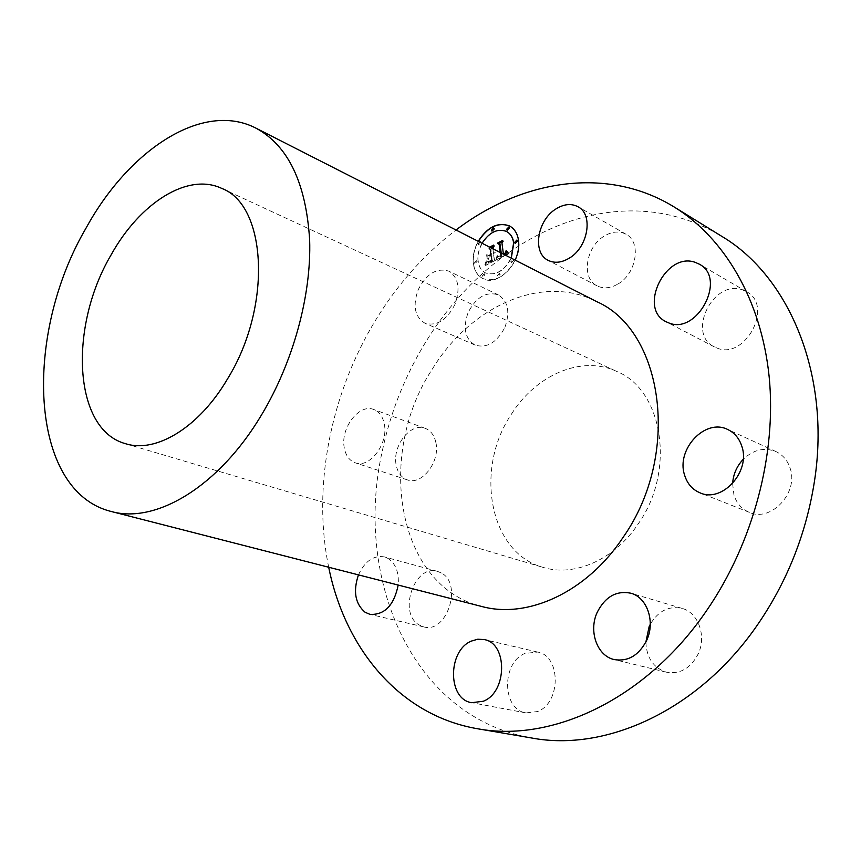 <?xml version="1.0" encoding="UTF-8"?>
<svg xmlns="http://www.w3.org/2000/svg" width="861" height="861" viewBox="0 0 861 861"><rect width="100%" height="100%" fill="white"/><g stroke="black" fill="none" stroke-linecap="round" stroke-linejoin="round"><path stroke-width="0.65" stroke-dasharray="4.3 3.23" d="M617.767 284.119C636.505 273.959 641.714 241.984 626.065 234.278C619.425 230.813 612.193 231.394 604.368 236.011C585.717 246.644 580.96 278.48 597.125 285.874C603.4 288.93 610.288 288.349 617.767 284.119M328.698 567.238C312.016 486.433 330.721 393.391 376.063 319.42C397.857 283.829 424.505 254.017 456.007 230.005M481.643 606.456C396.372 585.846 375.859 454.285 432.34 369.057C470.171 306.753 541.956 273.206 596.716 301.641M358.456 574.868C364.87 561.135 373.513 555.141 384.372 556.895L388.236 558.552C395.78 563.751 399.106 572.587 398.191 585.06M384.286 423.989C388.655 443.469 369.638 468.675 355.281 462.831C349.415 460.657 345.745 455.641 344.26 447.774C340.213 428.197 359.241 403.249 373.782 409.513C379.26 411.698 382.758 416.52 384.286 423.989M454.952 304.417C446.751 320.195 436.731 326.448 424.904 323.198C414.754 316.913 412.516 305.763 418.188 289.748C426.421 273.766 436.592 267.556 448.689 271.118C458.461 277.457 460.549 288.553 454.952 304.417M515.136 260.108C506.031 276.338 495.247 282.483 482.784 278.534C477.468 275.757 474.314 270.752 473.313 263.498C472.538 256.126 474.174 248.732 478.21 241.306M532.001 738.049L520.991 735.789C407.092 708.366 354.807 572.931 382.241 451.261C390.593 411.838 405.327 375.03 426.443 340.816C470.978 268.675 543.797 216.176 620.189 211.311C655.985 208.943 689.736 217.22 721.475 236.151M716.933 348.027C745.174 360.285 774.082 305.677 746.552 291.696L742.44 289.856C713.134 278.921 686.239 333.939 714.393 346.908L716.933 348.027M732.614 483.527L733.916 494.871C736.575 503.298 741.719 509.12 749.35 512.349C771.133 522.519 799.137 492.427 790.032 467.964C787.438 460.269 782.746 454.812 775.987 451.594C764.288 447.063 753.364 449.657 743.194 459.354M645.868 642.08C646.589 657.901 653.456 667.942 666.457 672.204C680.168 674.432 690.791 668.276 698.303 653.714C706.72 635.827 698.153 612.526 682.16 608.415C668.879 605.584 658.256 610.869 650.281 624.29M524.919 653.445C501.403 662.55 501.909 709.668 526.006 712.908L537.436 711.563C561.189 703.017 561.028 655.77 537.641 652.057L524.919 653.445M441.381 573.017L437.517 571.37C414.701 563.74 397.664 612.741 418.952 624.838L423.849 626.916C446.784 633.911 462.992 583.952 441.381 573.017M435.87 442.511C434.267 435.235 430.715 430.522 425.216 428.337C410.643 422.084 391.927 446.106 396.211 465.166C397.782 472.818 401.506 477.726 407.393 479.889C421.793 485.712 440.466 461.464 435.87 442.511M504.912 327.298C510.315 311.973 508.108 301.167 498.315 294.871C486.217 291.233 476.155 297.12 468.126 312.543C462.658 328.03 465.015 338.9 475.197 345.132C487.025 348.447 496.926 342.506 504.912 327.298M478.393 241.403C474.357 248.818 472.721 256.223 473.496 263.595C474.497 270.838 477.651 275.854 482.978 278.62C498.045 287.337 522.519 261.572 518.709 240.467C517.655 233.622 514.674 228.822 509.766 226.077L509.669 226.034M506.634 231.534C494.58 224.42 475.423 244.632 478.199 261.184C478.985 266.867 481.46 270.795 485.615 272.969C495.592 276.123 504.148 271.183 511.294 258.149M500.187 274.325L499.606 273.4L497.421 275.703L498.013 276.629L500.187 274.325M477.188 261.701L476.628 260.808L474.508 263.079L475.068 263.983L477.188 261.701M485.023 274.788L484.452 273.873L482.311 276.155L482.881 277.07L485.023 274.788M493.676 228.004L491.588 230.328L492.029 231.135M480.395 241.909L478.339 244.223L478.888 245.094L481.019 242.737M517.009 240.079L514.856 242.436L515.33 243.265M511.014 261.701L511.585 262.616L513.802 260.302L513.231 259.398L511.014 261.701M508.84 227.121L506.709 229.467L507.161 230.285M511.423 414.173C535.983 374.847 581.81 354.764 616.96 371.543C662.766 389.936 676.057 470.321 638.324 523.725C614.463 559.865 574.244 577.225 543.033 567.367C488.983 552.73 474.346 468.761 511.423 414.173M482.042 243.254C478.738 249.206 477.392 255.157 478.016 261.098C478.802 266.781 481.277 270.709 485.432 272.883C495.409 276.026 503.965 271.086 511.111 258.052M500.004 274.228L499.423 273.314L497.238 275.606L497.819 276.532L500.004 274.228M477.005 261.615L476.445 260.722L474.314 262.992L474.874 263.886L477.005 261.615M484.84 274.691L484.259 273.776L482.117 276.058L482.698 276.973L484.84 274.691M479.362 241.887L478.156 244.126L478.705 244.998L480.836 242.641M510.831 261.615L511.402 262.519L513.619 260.205L513.048 259.301L510.831 261.615M505.396 255.147L496.646 259.678L497.647 255.577L498.982 257.052L501.436 256.18L501.048 252.93M503.793 254.329L503.534 255.039L504.428 254.652M496.044 259.021L497.217 255.286L496.227 259.107M500.575 252.693L500.984 255.782L498.67 256.503L500.628 255.62L500.23 252.521M492.847 248.754L493.385 252.94L494.849 251.756L493.493 253.758L495.366 252.122L493.611 254.695L494.214 259.387L495.732 260.14L485.518 265.339L486.702 261.184L488.37 262.508L492.309 260.905L491.642 255.706L491.039 256.008L491.631 260.592L488.962 261.884L487.391 261.54L491.34 260.42L490.792 256.137L489.317 256.89L487.983 259.57L487.391 254.931L489.274 255.921L491.523 254.77L490.813 249.195L489.371 248.409L490.759 247.688M484.904 264.531L486.25 260.797L485.087 264.618M486.605 254.759L487.218 259.548L486.799 254.856M489.963 247.29L488.51 248.033L490.178 249.281L490.845 254.447L488.542 255.308L490.555 254.275L489.952 249.539L487.929 248.022L489.651 247.129M496.7 259.484L497.83 255.674L499.165 257.138L501.619 256.266L501.231 253.026M508.56 253.511L496.829 259.774M503.567 254.436L503.717 255.136M501.963 243.136L503.61 254.296M503.19 241.123L502.146 243.232M498.659 243.459L500.166 244.158M498.519 256.244L500.822 255.706L500.413 252.607M499.466 244.201L501.167 255.868M497.927 243.189L499.649 244.287M502.673 240.736L498.11 243.276M485.518 265.339L486.885 261.281L488.725 262.594L492.492 260.991L491.825 255.792L491.222 256.104L491.814 260.689L488.844 262.045L487.574 261.636L491.523 260.517L490.985 256.223L489.5 256.987L488.165 259.656L487.574 255.017L489.457 256.018L491.706 254.867L490.996 249.292L489.554 248.495L490.942 247.785M495.732 260.14L485.701 265.425M494.214 259.387L495.914 260.237M493.611 254.695L494.397 259.484M493.428 253.242L493.676 253.855M492.772 248.183L493.568 253.037M494.192 245.923L492.966 248.28M490.555 254.275L490.135 249.636L488.112 248.119L489.834 247.225M488.542 255.308L490.748 254.361M490.845 254.447L489.048 255.545M490.178 249.281L491.028 254.544M488.51 248.033L490.372 249.378M493.891 245.267L488.693 248.129M626.065 234.278L577.979 206.737M597.125 285.874L548.22 260.388M746.552 291.696L699.326 264.176M714.393 346.908L666.156 321.766M749.35 512.349L700.025 492.836M775.987 451.594L727.696 429.488M666.457 672.204L614.259 659.58M682.16 608.415L630.844 593.207M526.006 712.908L471.753 702.694M537.641 652.057L484.183 639.562M437.517 571.37L384.372 556.895M423.849 626.916L369.982 614.367M425.216 428.337L373.782 409.513M407.393 479.889L355.281 462.831M498.315 294.871L448.689 271.118M475.197 345.132L424.904 323.198M221.826 188.441L616.96 371.543M125.469 443.673L543.033 567.367"/><path stroke-width="1.29" d="M569.078 258.268C588.095 247.505 593.692 214.432 577.979 206.737C571.317 203.271 564.009 203.982 556.066 208.868C537.156 220.115 532.012 252.994 548.22 260.388C554.527 263.444 561.48 262.745 569.078 258.268M456.007 230.005C521.562 180.035 606.811 165.42 674.421 207.135C724.112 237.808 761.232 299.38 769.153 376.698C776.794 453.995 753.321 542.99 706.45 610.836C645.739 699.67 551.589 742.774 477.521 728.74C399.203 715.373 344.874 648.064 328.698 567.238M255.911 128.128L596.716 301.641C663.271 330.624 681.546 454.371 623.116 537.329C586.685 592.476 527.416 619.113 481.643 606.456L111.198 511.477C28.714 491.039 23.247 334.994 86.122 227.961C128.913 149.868 202.712 100.64 255.911 128.128C288.091 145.498 305.999 182.758 309.648 239.907C311.499 295.28 293.246 362.277 261.378 415.163C218.511 487.122 155.41 524.101 111.198 511.477M668.728 322.897L666.156 321.766C637.753 308.733 665.553 251.466 695.161 262.336L699.326 264.176C727.125 278.232 697.249 335.209 668.728 322.897M684.517 474.863C675.993 449.259 705.277 417.94 727.696 429.488C734.551 432.749 739.265 438.367 741.838 446.321C750.878 471.634 722.078 503.19 700.025 492.836C692.298 489.565 687.132 483.581 684.517 474.863M597.179 612.397C605.154 596.748 616.368 590.345 630.844 593.207C647.031 597.34 655.501 621.491 646.772 640.153C638.991 655.339 628.153 661.808 614.259 659.58C597.071 655.974 588.397 631.156 597.179 612.397M471.344 641.09L477.758 639.217L484.183 639.562C507.732 643.232 507.387 692.233 483.301 701.241L471.753 702.694C447.494 699.466 447.537 650.679 471.344 641.09M398.191 585.06C394.026 605.326 384.619 615.098 369.982 614.367L365.096 612.257C355.173 603.776 352.956 591.313 358.456 574.868M478.21 241.306C487.53 226.852 497.992 221.74 509.583 225.98C514.491 228.725 517.472 233.525 518.526 240.37C519.323 246.763 518.193 253.349 515.136 260.108M674.421 207.135L721.475 236.151C789.623 276.273 832.286 377.032 813.731 485.733C805.057 536.898 786.05 583.64 756.744 625.936C697.916 710.863 605.584 751.922 532.001 738.049L477.521 728.74M743.194 459.354C736.79 466.199 733.26 474.25 732.614 483.527M650.281 624.29L649.14 626.647L645.868 642.08M509.669 226.034C498.099 221.88 487.67 226.992 478.393 241.403M227.487 378.969C198.848 427.809 155.68 453.489 125.469 443.673C72.981 429.488 68.665 326.459 111.187 254.738C139.783 203.185 187.666 172.114 221.826 188.441C266.749 205.166 272.496 306.387 227.487 378.969M511.294 258.149L513.813 242.974C512.995 237.539 510.627 233.74 506.72 231.577L506.634 231.534M492.029 231.135L494.3 228.908L493.676 228.004M481.019 242.737L480.395 241.909M515.33 243.265L517.655 241.005L517.009 240.079M507.161 230.285L509.475 228.036L508.84 227.121M511.111 258.052L513.63 242.877C512.812 237.442 510.444 233.643 506.537 231.48C497.561 228.187 489.392 232.104 482.042 243.254M494.117 228.811L493.579 227.95L491.405 230.231L491.932 231.103L494.117 228.811M480.836 242.641L479.362 241.887M514.674 242.339L515.233 243.222L517.472 240.908L516.912 240.025L514.674 242.339M506.526 229.37L507.064 230.242L509.292 227.939L508.754 227.067L506.526 229.37M501.048 252.93L499.983 244.061L498.659 243.459L503.19 241.123L501.963 243.136L503.416 254.135M503.481 254.178L505.45 252.79L506.096 250.68L505.644 252.951L503.793 254.329M504.428 254.652L506.29 253.091L506.655 250.788L508.56 253.511L505.396 255.147M500.23 252.521L499.186 244.438L497.346 243.168L502.404 240.563L497.927 243.189L499.466 244.201L500.575 252.693M490.759 247.688L494.192 245.923L492.847 248.754M489.651 247.129L493.601 245.094L489.963 247.29M503.674 254.264L504.309 253.952M498.853 243.545L503.018 241.403M499.983 244.061L501.231 253.026M497.346 243.168L502.555 240.671M499.186 244.438L497.529 243.265M500.413 252.607L499.369 244.535M490.942 247.785L494.02 246.203M489.834 247.225L493.773 245.191"/></g></svg>
